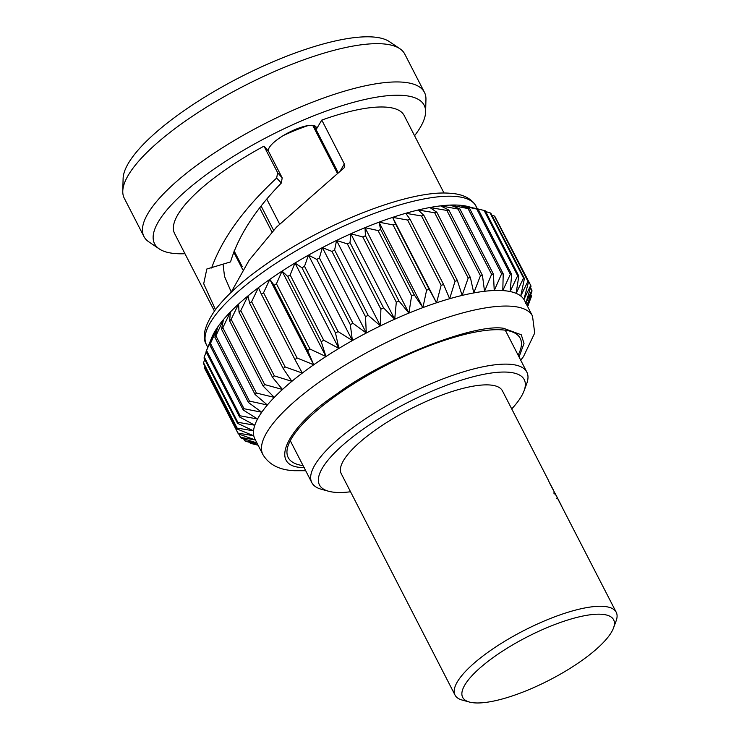 <?xml version="1.0" encoding="UTF-8"?>
<svg xmlns="http://www.w3.org/2000/svg" width="739" height="739" viewBox="0 0 739 739"><rect width="100%" height="100%" fill="white"/><g stroke="black" fill="none" stroke-linecap="round" stroke-linejoin="round"><path stroke-width="1.11" d="M290.409 440.462A120.882 34.585 152.8 0 0 291.184 442.485L311.812 482.622A120.882 34.585 -27.2 0 1 361.168 421.729A120.882 34.585 -27.2 0 1 479.556 367.523A120.882 34.585 -27.2 0 1 526.842 372.114A120.882 34.585 -27.2 0 1 526.658 383.827L524.071 390.802A115.127 32.941 152.8 0 0 406.792 402.977A115.127 32.941 152.8 0 0 328.615 491.25A115.127 32.941 152.8 0 0 350.545 491.768M526.842 372.114L506.206 331.968A120.882 34.585 152.8 0 0 505.023 330.167M328.615 491.25L321.437 489.292A120.882 34.585 -27.2 0 1 311.812 482.622M548.181 479.851L502.437 390.857A90.611 25.93 152.8 0 0 466.993 387.412A90.611 25.93 152.8 0 0 378.257 428.047A90.611 25.93 152.8 0 0 341.252 473.69L455.039 695.094A90.611 25.93 -27.2 0 1 492.035 649.442A90.611 25.93 -27.2 0 1 580.78 608.816A90.611 25.93 -27.2 0 1 616.224 612.261A90.611 25.93 -27.2 0 1 616.086 621.037L613.499 628.011A84.856 24.285 152.8 0 0 580.438 616.566A84.856 24.285 152.8 0 0 488.063 661.34A84.856 24.285 152.8 0 0 469.431 702.05A84.856 24.285 152.8 0 0 549.253 680.176A84.856 24.285 152.8 0 0 613.499 628.011M511.73 408.926A115.127 32.941 152.8 0 0 524.071 390.802M314.01 125.575L338.157 172.566M231.307 292.154L224.527 276.451L223.104 264.544M215.465 309.669L203.705 283.748L206.809 269.024L230.55 261.902C238.272 236.166 255.204 209.867 281.356 183.013L282.187 177.859L268.442 151.125A26.724 7.649 -27.2 0 1 289.485 132.152A26.724 7.649 -27.2 0 1 316.135 127.053A26.724 7.649 -27.2 0 1 316.098 129.639L321.788 120.087L344.319 163.929L344.79 165.952L344.319 167.624L276.534 227.113L249.191 260.165L231.085 292.358M337.317 173.203L312.726 125.353M308.071 125.575A84.967 24.313 152.8 0 0 283.48 135.468M266.825 199.207L279.545 223.954M272.368 231.593L271.776 231.556L259.694 208.038M234.115 250.909L242.189 266.603M233.681 252.036L242.808 269.781L233.69 252.027M282.187 177.859L277.652 172.723L263.989 146.146L268.442 151.125M211.603 268.008C222.051 238.679 243.731 208.694 276.645 178.044L277.652 172.723M276.645 178.044L281.356 183.013M340.226 171.014L344.319 163.929M399.882 48.728L389.444 41.67A151.55 43.37 152.8 0 0 372.438 36.95A151.55 43.37 152.8 0 0 220.259 87.932A151.55 43.37 152.8 0 0 123.108 178.542L122.776 191.142A157.684 45.125 -27.2 0 1 223.852 96.864A157.684 45.125 -27.2 0 1 382.192 43.823A157.684 45.125 -27.2 0 1 399.882 48.728A157.684 45.125 -27.2 0 1 404.769 54.076L424.445 92.357A157.684 45.125 152.8 0 0 263.574 124.3A157.684 45.125 152.8 0 0 143.948 236.517A157.684 45.125 152.8 0 0 148.835 241.856L159.273 248.923A151.55 43.37 -27.2 0 1 269.55 135.939A151.55 43.37 -27.2 0 1 425.609 112.042A151.55 43.37 -27.2 0 1 414.561 135.727M263.989 146.146A129.066 36.932 152.8 0 0 174.58 233.506L214.439 311.064M444.028 193.073L404.168 115.506A129.066 36.932 152.8 0 0 321.788 120.087M184.962 253.717A151.55 43.37 -27.2 0 1 176.279 253.643A151.55 43.37 -27.2 0 1 159.273 248.923M261.172 206.144L273.569 230.282M143.948 236.517L124.272 198.237A157.684 45.125 -27.2 0 1 122.776 191.142M425.609 112.042L425.95 99.442A157.684 45.125 152.8 0 0 424.445 92.357M450.328 205.082A151.55 43.37 -27.2 0 1 458.891 205.165A151.55 43.37 -27.2 0 1 466.217 206.116A151.55 43.37 -27.2 0 1 467.538 206.421L478.17 209.239A163.993 46.926 152.8 0 0 476.794 209.063L458.891 205.165L469.681 208.601A163.993 46.926 152.8 0 0 468.064 208.583L450.328 205.082L459.889 208.897A163.993 46.926 152.8 0 0 458.06 209.045L440.629 205.867A151.55 43.37 -27.2 0 1 450.328 205.082M211.603 337.954A151.55 43.37 -27.2 0 1 213.663 333.575A151.55 43.37 -27.2 0 1 217.857 326.814A151.55 43.37 -27.2 0 1 223.455 319.581A151.55 43.37 -27.2 0 1 230.392 311.969A151.55 43.37 -27.2 0 1 238.595 304.052A151.55 43.37 -27.2 0 1 247.971 295.914A151.55 43.37 -27.2 0 1 258.419 287.647A151.55 43.37 -27.2 0 1 269.827 279.351A151.55 43.37 -27.2 0 1 282.058 271.111A151.55 43.37 -27.2 0 1 295 263.01A151.55 43.37 -27.2 0 1 308.486 255.14A151.55 43.37 -27.2 0 1 322.389 247.593A151.55 43.37 -27.2 0 1 336.55 240.452A151.55 43.37 -27.2 0 1 350.803 233.783A151.55 43.37 -27.2 0 1 365.011 227.677A151.55 43.37 -27.2 0 1 379.005 222.18A151.55 43.37 -27.2 0 1 392.64 217.368A151.55 43.37 -27.2 0 1 405.757 213.294A151.55 43.37 -27.2 0 1 418.209 209.996A151.55 43.37 -27.2 0 1 429.876 207.511A151.55 43.37 -27.2 0 1 440.629 205.867L448.906 210.125A163.993 46.926 152.8 0 0 446.883 210.439L429.876 207.511L436.851 212.287A163.993 46.926 152.8 0 0 434.661 212.758L418.209 209.996L423.863 215.345A163.993 46.926 152.8 0 0 421.516 215.964L405.757 213.294L410.062 219.261A163.993 46.926 152.8 0 0 407.595 220.028L392.64 217.368L395.624 224.009A163.993 46.926 152.8 0 0 393.056 224.915L379.005 222.18L380.696 229.524A163.993 46.926 152.8 0 0 378.054 230.559L365.011 227.677L365.435 235.75A163.993 46.926 152.8 0 0 362.757 236.905L350.803 233.783L350.018 242.623A163.993 46.926 152.8 0 0 347.339 243.879L336.55 240.452L334.619 250.059A163.993 46.926 152.8 0 0 331.95 251.408L322.389 247.593L319.387 257.976A163.993 46.926 152.8 0 0 316.772 259.398L308.486 255.14L304.514 266.299A163.993 46.926 152.8 0 0 301.974 267.777L295 263.01L290.141 274.926A163.993 46.926 152.8 0 0 287.702 276.451L282.058 271.111L276.441 283.767A163.993 46.926 152.8 0 0 274.132 285.319L269.827 279.351L263.555 292.727A163.993 46.926 152.8 0 0 261.403 294.288L258.419 287.647L251.62 301.706A163.993 46.926 152.8 0 0 249.653 303.258L247.971 295.914L240.785 310.592A163.993 46.926 152.8 0 0 239.02 312.126L238.595 304.052L231.15 319.313A163.993 46.926 152.8 0 0 229.607 320.809L230.392 311.969L222.827 327.756A163.993 46.926 152.8 0 0 221.524 329.188L223.455 319.581L215.917 335.839A163.993 46.926 152.8 0 0 214.855 337.196L217.857 326.814L210.476 343.459A163.993 46.926 152.8 0 0 209.691 344.734L213.663 333.575L206.578 350.545A163.993 46.926 152.8 0 0 206.061 351.718L211.603 337.954M530.574 287.711L531.904 290.288L525.632 303.664L531.036 286.187A163.993 46.926 -27.2 0 0 530.713 285.393L496.645 219.936M494.382 216.037L527.923 281.31A163.993 46.926 -27.2 0 1 528.524 281.956L494.973 216.684A163.993 46.926 152.8 0 0 494.382 216.037L491.888 215.243M490.012 212.804L523.563 278.076A163.993 46.926 -27.2 0 1 524.431 278.575L490.89 213.303A163.993 46.926 152.8 0 0 490.012 212.804L485.662 211.594M484.128 210.476L517.679 275.749A163.993 46.926 -27.2 0 1 518.806 276.09L485.264 210.818A163.993 46.926 152.8 0 0 484.128 210.476L474.641 208.139M206.19 351.967L204.269 357.02A163.993 46.926 152.8 0 0 204.029 358.073L237.57 423.345A163.993 46.926 -27.2 0 1 237.81 422.292L204.269 357.02M204.721 359.431L203.558 362.803A163.993 46.926 152.8 0 0 203.594 363.736L237.145 429.008A163.993 46.926 -27.2 0 1 237.099 428.075L203.558 362.803M204.925 366.322L204.463 367.837A163.993 46.926 152.8 0 0 204.786 368.632L238.337 433.904A163.993 46.926 -27.2 0 1 238.013 433.109L204.463 367.837M258.096 445.211L251.371 443.548A163.993 46.926 -27.2 0 1 250.235 443.206L249.837 442.43M257.966 444.943L250.235 443.206M257.791 444.61L245.487 441.22A163.993 46.926 -27.2 0 1 244.618 440.721L243.621 438.781M257.043 443.151L244.618 440.721M256.923 442.92L241.126 437.987A163.993 46.926 -27.2 0 1 240.526 437.34L238.854 434.098M238.337 433.904L255.482 440.001L240.526 437.34M237.81 422.292L254.816 425.221L239.612 416.99A163.993 46.926 -27.2 0 1 240.129 415.817L257.56 418.995L243.233 410.006A163.993 46.926 -27.2 0 1 244.027 408.732L261.763 412.233L248.406 402.469A163.993 46.926 -27.2 0 1 249.459 401.111L267.352 405L255.066 394.469A163.993 46.926 -27.2 0 1 256.378 393.028L274.289 397.388L263.149 386.081A163.993 46.926 -27.2 0 1 264.691 384.585L282.492 389.471L272.562 377.398A163.993 46.926 -27.2 0 1 274.326 375.874L291.868 381.333L283.203 368.53A163.993 46.926 -27.2 0 1 285.171 366.978L302.316 373.066L294.953 359.56A163.993 46.926 -27.2 0 1 297.096 357.999L313.724 364.77L307.683 350.591A163.993 46.926 -27.2 0 1 309.983 349.039L325.964 356.531L321.253 341.723A163.993 46.926 -27.2 0 1 323.691 340.199L338.896 348.429L335.515 333.058A163.993 46.926 -27.2 0 1 338.056 331.571L352.392 340.559L350.323 324.67A163.993 46.926 -27.2 0 1 352.937 323.257L366.295 333.012L365.5 316.68A163.993 46.926 -27.2 0 1 368.161 315.331L380.446 325.871L380.881 309.151A163.993 46.926 -27.2 0 1 383.569 307.895L394.709 319.202L396.307 302.177A163.993 46.926 -27.2 0 1 398.977 301.022L408.907 313.096L411.605 295.831A163.993 46.926 -27.2 0 1 414.237 294.796L422.902 307.6L426.606 290.187A163.993 46.926 -27.2 0 1 429.165 289.282L436.537 302.787L441.137 285.309A163.993 46.926 -27.2 0 1 443.612 284.533L449.654 298.713L455.058 281.236A163.993 46.926 -27.2 0 1 457.404 280.617L462.115 295.415L468.203 278.03A163.993 46.926 -27.2 0 1 470.401 277.559L473.782 292.93L480.433 275.712A163.993 46.926 -27.2 0 1 482.456 275.398L484.525 291.286L491.611 274.317A163.993 46.926 -27.2 0 1 493.44 274.169L494.234 290.501A151.55 43.37 152.8 0 0 484.525 291.286A151.55 43.37 152.8 0 0 473.782 292.93A151.55 43.37 152.8 0 0 462.115 295.415A151.55 43.37 152.8 0 0 449.654 298.713A151.55 43.37 152.8 0 0 436.537 302.787A151.55 43.37 152.8 0 0 422.902 307.6A151.55 43.37 152.8 0 0 408.907 313.096A151.55 43.37 152.8 0 0 394.709 319.202A151.55 43.37 152.8 0 0 380.446 325.871A151.55 43.37 152.8 0 0 366.295 333.012A151.55 43.37 152.8 0 0 352.392 340.559A151.55 43.37 152.8 0 0 338.896 348.429A151.55 43.37 152.8 0 0 325.964 356.531A151.55 43.37 152.8 0 0 313.724 364.77A151.55 43.37 152.8 0 0 302.316 373.066A151.55 43.37 152.8 0 0 291.868 381.333A151.55 43.37 152.8 0 0 282.492 389.471A151.55 43.37 152.8 0 0 274.289 397.388A151.55 43.37 152.8 0 0 267.352 405A151.55 43.37 152.8 0 0 261.763 412.233A151.55 43.37 152.8 0 0 257.56 418.995A151.55 43.37 152.8 0 0 254.816 425.221A151.55 43.37 152.8 0 0 253.551 430.837A151.55 43.37 152.8 0 0 253.773 435.779L238.013 433.109M237.145 429.008L253.773 435.779A151.55 43.37 152.8 0 0 254.909 438.994L262.927 454.614A151.55 43.37 -27.2 0 1 348.614 363.025A151.55 43.37 -27.2 0 1 510.815 306.205A151.55 43.37 -27.2 0 1 532.514 316.061L524.496 300.45A151.55 43.37 152.8 0 0 523.914 299.443A151.55 43.37 152.8 0 0 520.736 295.988A151.55 43.37 152.8 0 0 516.118 293.346A151.55 43.37 152.8 0 0 510.113 291.536A151.55 43.37 152.8 0 0 502.788 290.584L503.222 273.873L469.681 208.601M237.57 423.345L253.551 430.837L237.099 428.075M239.612 416.99L206.061 351.718M240.129 415.817L206.578 350.545M243.233 410.006L209.691 344.734M244.027 408.732L210.476 343.459M248.406 402.469L214.855 337.196M249.459 401.111L215.917 335.839M255.066 394.469L221.524 329.188M256.378 393.028L222.827 327.756M263.149 386.081L229.607 320.809M264.691 384.585L231.15 319.313M272.562 377.398L239.02 312.126M274.326 375.874L240.785 310.592M283.203 368.53L249.653 303.258M285.171 366.978L251.62 301.706M294.953 359.56L261.403 294.288M297.096 357.999L263.555 292.727M313.724 364.77L269.827 279.351M307.683 350.591L274.132 285.319M309.983 349.039L276.441 283.767M325.964 356.531L282.058 271.111M321.253 341.723L287.702 276.451M323.691 340.199L290.141 274.926M338.896 348.429L295 263.01M335.515 333.058L301.974 267.777M338.056 331.571L304.514 266.299M352.392 340.559L308.486 255.14M350.323 324.67L316.772 259.398M352.937 323.257L319.387 257.976M366.295 333.012L322.389 247.593M365.5 316.68L331.95 251.408M368.161 315.331L334.619 250.059M380.446 325.871L336.55 240.452M380.881 309.151L347.339 243.879M383.569 307.895L350.018 242.623M394.709 319.202L350.803 233.783M396.307 302.177L362.757 236.905M398.977 301.022L365.435 235.75M408.907 313.096L365.011 227.677M529.309 302.057L528.126 305.586M411.605 295.831L378.054 230.559M414.237 294.796L380.696 229.524M530.778 294.593L531.47 295.951A163.993 46.926 -27.2 0 1 531.239 297.004L527.6 306.491M422.902 307.6L379.005 222.18M531.47 295.951L527.175 305.669M426.606 290.187L393.056 224.915M429.165 289.282L395.624 224.009M531.904 290.288A163.993 46.926 -27.2 0 1 531.941 291.221L527.009 305.346M436.537 302.787L392.64 217.368M441.137 285.309L407.595 220.028M443.612 284.533L410.062 219.261M530.713 285.393L523.914 299.443L528.524 281.956M455.058 281.236L421.516 215.964M457.404 280.617L423.863 215.345M527.923 281.31L520.736 295.988L524.431 278.575M468.203 278.03L434.661 212.758M470.401 277.559L436.851 212.287M523.563 278.076L516.118 293.346L518.806 276.09M480.433 275.712L446.883 210.439M482.456 275.398L448.906 210.125M517.679 275.749L510.113 291.536L511.711 274.511L478.17 209.239M491.611 274.317L458.06 209.045M493.44 274.169L459.889 208.897M476.794 209.063L510.335 274.335A163.993 46.926 -27.2 0 1 511.711 274.511M510.335 274.335L502.788 290.584A151.55 43.37 -27.2 0 0 494.234 290.501L501.615 273.855L468.064 208.583M501.615 273.855A163.993 46.926 -27.2 0 1 503.222 273.873M519.055 356.974L524.006 343.478L521.281 334.804L503.665 328.319C474.743 323.155 383.911 358.803 337.363 393.573C285.051 427.973 267.232 468.369 304.717 467.528M518.113 355.136A130.424 37.319 152.8 0 0 520.201 338.305A130.424 37.319 152.8 0 0 387.134 364.733A130.424 37.319 152.8 0 0 288.192 457.543A130.424 37.319 152.8 0 0 303.082 465.644M469.431 702.05L462.254 700.092A90.611 25.93 -27.2 0 1 455.039 695.094M550.056 483.74L553.65 490.493M549.918 483.694L553.631 490.742M616.224 612.261L548.32 480.387M554.592 492.479L553.576 493.015M556.476 498.668L557.492 498.132L561.862 506.575M554.158 494.021L555.183 493.495L561.086 504.977M555.285 493.837L557.492 498.132M476.064 206.218A151.55 43.37 152.8 0 0 454.365 196.352A151.55 43.37 152.8 0 0 292.154 253.181A151.55 43.37 152.8 0 0 206.477 344.762C201.692 337.113 204.537 325.613 215.012 310.278C226.457 295.037 244.397 279.056 268.83 262.345C326.74 222.384 409.812 189.84 449.524 193.239C461.145 193.803 469.561 197.415 474.761 204.066L477.403 208.814M207.807 347.358L206.477 344.762M305.687 470.715L294.307 470.706C279.434 470.041 268.978 464.674 262.927 454.614M532.514 316.061L534.703 333.049L523.471 356.623L520.718 360.207"/></g></svg>
